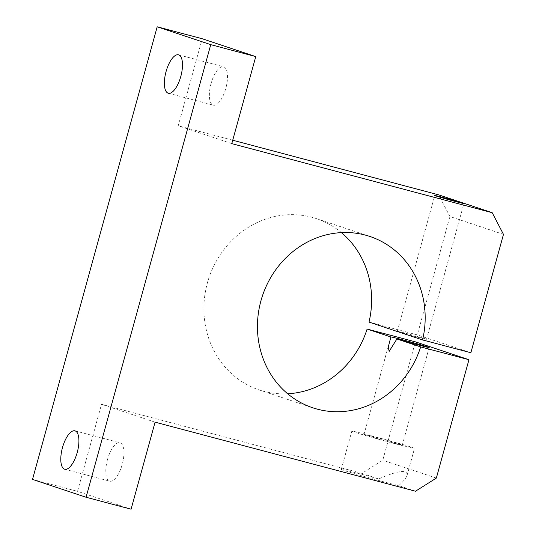 <?xml version="1.0" encoding="UTF-8"?>
<svg xmlns="http://www.w3.org/2000/svg" width="536" height="536" viewBox="0 0 536 536"><rect width="100%" height="100%" fill="white"/><g stroke="black" fill="none" stroke-linecap="round" stroke-linejoin="round"><path stroke-width="0.4" stroke-dasharray="2.68 2.01" d="M415.474 491.224L398.717 485.636A32.508 0.73 -164.6 0 1 363.455 476.236A32.508 0.73 -164.6 0 1 341.278 469.402A32.508 0.73 -164.6 0 1 360.567 474.018A32.508 0.73 -164.6 0 1 378.677 478.956L361.914 473.368L382.784 460.223L415.393 341.847M155.072 422.16L101.512 404.305L361.914 473.368M503.472 234.366L449.912 216.511L438.636 194.843M232.725 140.231L178.233 125.779L202.206 38.739M231.787 143.635L178.233 125.779M341.399 232.611A90.303 83.127 108.4 0 0 316.314 218.594A90.303 83.127 108.4 0 0 208.899 277.97A90.303 83.127 108.4 0 0 259.196 389.933A90.303 83.127 108.4 0 0 287.671 393.766M375.803 437.282A19.866 0.449 -164.6 0 1 402.322 445.014A19.866 0.449 -164.6 0 1 383.052 440.163A19.866 0.449 -164.6 0 1 364.018 434.462A19.866 0.449 -164.6 0 1 375.803 437.282M371.12 435.721A32.508 0.73 -164.6 0 1 414.509 448.371A32.508 0.73 -164.6 0 1 382.972 440.438A32.508 0.73 -164.6 0 1 351.824 431.105A32.508 0.73 -164.6 0 1 371.12 435.721M398.717 485.636C403.548 481.295 406.348 477.824 407.112 475.224C407.494 469.248 398.013 470.494 378.677 478.956M417.544 337.157A15.129 0.342 15.4 0 0 426.522 339.308A15.129 0.342 15.4 0 0 406.328 333.419A15.129 0.342 15.4 0 0 397.357 331.268A15.129 0.342 15.4 0 0 417.544 337.157M211.07 83.509A19.866 7.752 -75.1 0 0 213.341 105.163A19.866 7.752 -75.1 0 0 225.924 87.951A19.866 7.752 -75.1 0 0 223.525 66.759A19.866 7.752 -75.1 0 0 211.07 83.509M107.501 459.52A19.866 7.752 -75.1 0 0 109.773 481.181A19.866 7.752 -75.1 0 0 122.355 463.962A19.866 7.752 -75.1 0 0 119.957 442.77A19.866 7.752 -75.1 0 0 107.501 459.52M369.023 322.082L417.31 334.886L449.912 216.511M32.529 479.405L77.539 491.345L101.512 404.305M131.092 509.2L77.539 491.345M470.863 352.742L417.31 334.886M436.344 478.079L382.784 460.223M259.196 389.933L312.749 407.789M316.314 218.594L369.873 236.45M402.322 445.014L429.175 347.529M364.018 434.462L390.108 339.724M407.112 475.224L414.509 448.371M341.278 469.402L351.824 431.105M426.522 339.308L463.921 203.526M397.357 331.268L434.756 195.486M168.331 93.231L213.341 105.163M178.522 54.819L223.525 66.759M64.762 469.241L109.773 481.181M74.946 430.837L119.957 442.77"/><path stroke-width="0.8" d="M420.66 346.899A90.303 83.127 108.4 0 1 312.749 407.789A90.303 83.127 108.4 0 1 262.452 295.825A90.303 83.127 108.4 0 1 369.873 236.45A90.303 83.127 108.4 0 1 422.576 339.938L470.863 352.742L503.472 234.366L492.195 212.698L231.787 143.635L255.766 56.595L210.755 44.656L86.088 497.261L131.092 509.2L155.072 422.16L415.474 491.224L436.344 478.079L468.946 359.703L420.66 346.899L396.888 338.973L389.19 351.335L388.232 347.254L390.871 336.97L367.106 329.044A90.303 83.127 108.4 0 1 287.671 393.766M255.766 56.595L202.206 38.739L157.195 26.8L32.529 479.405L86.088 497.261M210.755 44.656L157.195 26.8M492.195 212.698L438.636 194.843L232.725 140.231M443.734 197.637A15.129 0.342 -164.6 0 1 463.921 203.526A15.129 0.342 -164.6 0 1 449.248 199.834A15.129 0.342 -164.6 0 1 434.756 195.486A15.129 0.342 -164.6 0 1 443.734 197.637M422.576 339.938L369.023 322.082A90.303 83.127 108.4 0 0 341.399 232.611M390.871 336.97A19.866 0.449 -164.6 0 1 402.657 339.797A19.866 0.449 -164.6 0 1 429.175 347.529A19.866 0.449 -164.6 0 1 417.564 344.755A19.866 0.449 -164.6 0 1 396.888 338.973M166.066 71.569A19.866 7.752 -75.1 0 0 168.331 93.231A19.866 7.752 -75.1 0 0 180.92 76.012A19.866 7.752 -75.1 0 0 178.522 54.819A19.866 7.752 -75.1 0 0 166.066 71.569M62.491 447.58A19.866 7.752 -75.1 0 0 64.762 469.241A19.866 7.752 -75.1 0 0 77.345 452.022A19.866 7.752 -75.1 0 0 74.946 430.837A19.866 7.752 -75.1 0 0 62.491 447.58M468.946 359.703L415.393 341.847L367.106 329.044"/></g></svg>
